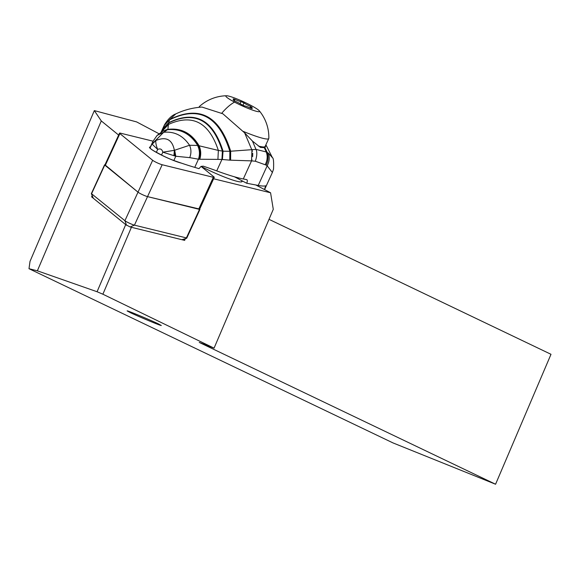 <?xml version="1.0" encoding="UTF-8"?>
<svg xmlns="http://www.w3.org/2000/svg" width="580" height="580" viewBox="0 0 580 580"><rect width="100%" height="100%" fill="white"/><g stroke="black" fill="none" stroke-linecap="round" stroke-linejoin="round"><path stroke-width="0.87" d="M120.451 133.168L153.04 141.179L120.451 133.168A5.938 0.681 -155.3 0 0 119.567 133.103A5.938 0.681 -155.3 0 1 120.451 133.168M119.886 133.603A5.938 0.681 -155.3 0 1 119.538 133.132A5.938 0.681 -155.3 0 1 119.567 133.103A5.938 0.681 -155.3 0 0 119.886 133.603L105.248 165.481L138.018 192.168A5.938 0.681 24.7 0 0 142.448 194.648A5.938 0.681 24.7 0 0 147.537 196.62L198.708 209.192A5.938 0.681 24.7 0 0 199.6 209.264A5.938 0.681 24.7 0 0 199.629 209.228L214.267 177.35A5.938 0.681 -155.3 0 1 214.237 177.386A5.938 0.681 -155.3 0 1 213.346 177.313L162.175 164.742A5.938 0.681 -155.3 0 1 157.086 162.77A5.938 0.681 -155.3 0 1 152.656 160.29L119.886 133.603L152.656 160.29A5.938 0.681 -155.3 0 0 157.086 162.77A5.938 0.681 -155.3 0 0 162.175 164.742L147.537 196.62A5.938 0.681 -155.3 0 1 142.448 194.648A5.938 0.681 -155.3 0 1 138.018 192.168L104.98 164.843M198.708 209.192L213.346 177.313A5.938 0.681 -155.3 0 0 214.237 177.386A5.938 0.681 -155.3 0 0 213.911 176.885L201.05 166.402L213.911 176.885A5.938 0.681 -155.3 0 1 214.267 177.35M150.379 147.008A19.14 2.204 24.7 0 0 149.51 147.255A19.14 2.204 24.7 0 0 164.923 156.76A19.14 2.204 24.7 0 0 181.482 163.154M104.922 164.981A5.938 0.681 24.7 0 0 104.9 165.01A5.938 0.681 24.7 0 0 105.248 165.481M159.022 133.762L136.633 121.916L94.33 110.606L30.008 261.406L29 268.707L37.366 270.817L97.07 291.74L102.877 294.212L214.063 348.145L199.259 342.425L495.574 484.242L551 354.3L269.011 219.334M29 268.707L393.022 442.924L495.574 484.242M130.043 312.489L127.15 310.916C126.592 310.111 150.09 319.87 158.398 323.901L161.291 325.474C161.849 326.279 138.352 316.52 130.043 312.489M97.07 291.74L125.7 224.627L130.094 226.969L184.65 240.374L185.325 238.663M102.877 294.212L131.421 227.295M91.364 193.597L124.91 220.697A5.938 0.681 24.7 0 0 129.347 223.177A5.938 0.681 24.7 0 0 134.437 225.149L186.398 237.916L186.702 238.257L181.859 239.692M125.7 224.627L93.38 198.309L91.343 193.655L104.567 164.836M93.38 198.309L91.597 196.852L92.206 195.619M37.366 270.817L101.29 120.937L118.646 135.075M94.33 110.606L101.29 120.937M201.086 166.431A31.9 3.676 24.7 0 0 242.099 181.504A31.9 3.676 24.7 0 0 241.998 180.851M213.614 178.77L270.57 192.77L273.281 209.315L214.063 348.145M255.86 184.991L270.57 192.77M92.887 197.171L91.597 196.852M183.287 239.264L184.65 240.374M199.687 209.097L147.537 196.62L134.437 225.149L130.094 226.969M234.429 176.799A14.841 1.783 -155.5 0 1 236.357 177.784L246.703 183.258A3.712 1.617 117.9 0 0 246.79 179.669A3.712 1.617 117.9 0 0 246.587 179.597L243.295 178.981L251.546 160.885L229.789 160.145L229.854 151.278L223.046 151.191L218.348 150.423C209.061 122.344 192.509 113.651 168.686 124.33L162.821 130.413L162.465 131.413M264.574 189.595L272.375 172.499L267.17 165.815L258.223 185.433L246.703 183.258M258.223 185.433A74.189 8.918 24.5 0 0 265.618 185.788L264.494 189.551M154.396 139.265L152.917 141.44L152.17 144.202L157.68 149.422C160.319 148.262 162.03 149.183 162.813 152.185L161.523 155.005A13.355 1.602 24.5 0 0 173.855 160.493A111.28 13.376 24.5 0 0 194.742 167.374A89.03 10.701 -155.5 0 1 198.976 168.657L201.042 166.409L203.181 166.163A89.03 10.701 -155.5 0 1 216.717 170.882A74.189 8.918 24.5 0 0 243.295 178.981M164.256 125.302L164.452 124.903C168.062 118.987 171.84 115.333 175.769 113.934L169.766 119.465L164.053 125.737L161.059 132.298M164.452 124.903L162.821 130.413M264.27 147.646L264.922 147.617L266.133 145.254L272.44 157.695L268.388 153.149L266.285 151.975L264.27 147.646L260.413 147.4L252.445 141.063L255.99 149.379L229.854 151.278C218.762 115.949 198.664 105.466 169.57 119.835L168.657 122.641L163.313 128.39L161.719 131.87M216.717 170.882L221.937 159.457L222.401 151.141C212.526 119.821 194.612 110.418 168.649 122.938L168.657 122.641M229.789 160.145L222.415 159.514L223.046 151.191C213.063 119.437 194.931 109.939 168.642 122.699L163.299 128.434M222.597 151.155L221.937 159.457L222.415 159.514M199.774 159.254L217.913 159.377L218.348 150.423L199.078 145.776C200.992 150.068 201.224 154.555 199.774 159.254L198.469 159.196C200.013 154.345 199.708 149.756 197.562 145.435L189.53 145.268C183.026 135.568 174.413 131.239 163.683 132.284L167.678 129.557L163.089 131.058M221.785 159.449L217.913 159.377M198.57 159.203C200.107 154.381 199.817 149.799 197.7 145.457L199.078 145.776C191.646 133.19 181.235 127.723 167.852 129.391L168.649 122.938L163.248 128.716M165.815 129.869L167.794 129.449C181.047 127.89 191.371 133.306 198.78 145.703C200.651 150.017 200.89 154.526 199.506 159.246M167.678 129.557L162.973 131.124L167.598 129.623C180.518 128.296 190.646 133.596 198.005 145.522C199.977 149.865 200.245 154.432 198.81 159.217M162.857 131.189L167.511 129.702C180.3 128.456 190.363 133.704 197.7 145.457L197.562 145.435M173.935 155.737L174.37 150.321L162.813 152.185L175.791 156.245L189.74 157.644C191.378 153.287 191.313 149.161 189.53 145.268L174.37 150.321C172.282 139.541 166.112 136.278 155.868 140.519L152.076 143.68L150.133 147.944A13.355 1.602 24.5 0 0 156.375 152.279L157.68 149.422C156.172 145.71 155.571 142.738 155.868 140.519L152.17 144.202M189.74 157.644L198.469 159.196L194.742 167.374M162.748 131.254L157.107 135.408L152.917 141.44L150.285 147.219A111.28 13.376 24.5 0 0 150.133 147.944M161.523 155.005L156.375 152.279M157.122 135.401L163.683 132.284L152.09 143.949M174.761 155.962L174.681 150.321L175.791 156.245L173.855 160.493M252.445 151.293L244.658 132.893L222.858 113.789L201.927 107.053C192.553 107.757 183.838 110.055 175.762 113.934M244.658 132.885L252.445 141.063M266.133 145.254L265.872 144.848M258.288 146.015A38.208 4.401 24.7 0 0 265.125 146.472L268.779 138.511A38.208 4.401 -155.3 0 1 243.201 131.37M199.368 107.228A38.208 4.401 -155.3 0 1 199.332 106.626A38.208 4.401 -155.3 0 1 199.469 106.444A41.542 41.542 0 0 1 226.519 95.758A18.545 2.139 -155.3 0 1 250.886 105.386A18.545 2.139 24.7 0 1 259.303 110.816A18.545 2.139 24.7 0 1 252.554 110.099A18.545 2.139 24.7 0 1 234.516 102.094A18.545 2.139 -155.3 0 1 226.519 95.758M259.303 110.816A41.542 41.542 0 0 1 268.823 138.294A38.208 4.401 -155.3 0 1 268.779 138.511M244.339 105.886A6.242 0.718 -155.3 0 1 250.886 108.3L252.3 108.583A6.242 0.718 -155.3 0 1 250.77 107.307A6.242 0.718 -155.3 0 1 252.169 107.467L250.669 106.437A6.242 0.718 -155.3 0 1 246.609 104.523A6.242 0.718 -155.3 0 1 243.992 102.899L241.062 101.587A6.242 0.718 -155.3 0 1 234.523 99.18L233.102 98.89A6.242 0.718 -155.3 0 1 234.632 100.166A6.242 0.718 -155.3 0 1 233.232 100.014L234.74 101.043A6.242 0.718 -155.3 0 1 238.793 102.95A6.242 0.718 -155.3 0 1 241.418 104.574L244.339 105.886M264.922 147.617L267.213 152.453C268.613 156.651 268.257 160.863 266.148 165.097L255.352 161.233L251.546 160.885L251.959 149.444M265.263 164.575C267.409 160.363 267.75 156.165 266.285 151.975L255.99 149.379C257.266 152.04 257.056 155.991 255.352 161.233M251.611 160.885L251.959 159.761M252.648 156.643L252.72 153.294M268.388 153.149C269.801 157.354 269.395 161.581 267.17 165.815L266.148 165.097M213.346 177.313L162.175 164.742M126.527 225.301L124.91 220.697L152.656 160.29M104.748 165.068L91.64 193.597M186.398 237.916L199.498 209.387M236.524 177.386A3.712 1.617 -62.1 0 1 236.357 177.784M164.22 125.389L169.766 119.465C199.136 104.994 219.443 115.572 230.68 151.213L230.601 160.174M234.516 102.094A41.542 18.082 117.9 0 0 221.828 113.144M234.284 99.695L234.523 99.18M240.106 103.682L241.062 101.587M242.853 105.371L243.992 102.899M250.002 107.887L250.669 106.437M265.611 186.281L264.973 185.941M104.9 165.01L119.538 133.132M186.731 238.199L199.955 209.402M242.027 180.786L241.541 181.852M199.332 106.626L199.042 107.256M234.32 100.855L234.632 100.166M250.415 108.076L250.77 107.307M272.44 157.695C273.477 157.992 273.84 161.798 273.528 169.121L272.375 172.499"/></g></svg>
